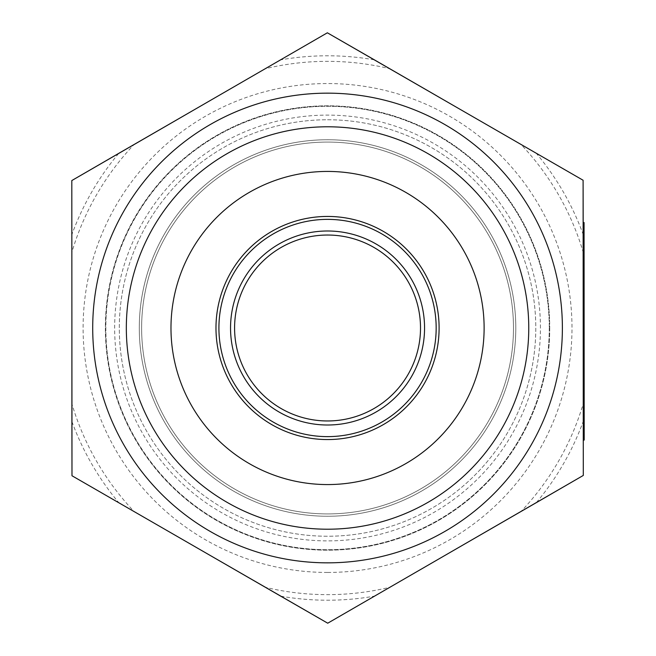 <?xml version="1.0" encoding="UTF-8"?>
<svg xmlns="http://www.w3.org/2000/svg" width="656" height="656" viewBox="0 0 656 656"><rect width="100%" height="100%" fill="white"/><g stroke="black" fill="none" stroke-linecap="round" stroke-linejoin="round"><path stroke-width="0.49" stroke-dasharray="3.28 2.46" d="M327.549 516.256A188.256 188.256 0 0 0 515.796 328A188.256 188.256 0 0 0 327.549 139.744A188.256 188.256 0 0 0 139.293 328A188.256 188.256 0 0 0 327.549 516.256M420.512 328A92.963 92.963 0 0 1 281.063 408.508A92.963 92.963 0 0 1 281.063 247.492A92.963 92.963 0 0 1 420.512 328M584.119 317.406L584.127 325.581L584.119 315.7L584.119 317.406L583.192 317.406L583.192 315.7L584.119 315.7M583.192 315.7L583.192 325.581L583.192 323.818L584.127 323.81M583.192 325.581L584.127 325.581M583.192 323.818L583.192 322.572L584.127 322.572M583.192 322.572L584.127 322.326M583.192 322.326L583.192 321.415L584.119 321.407M583.192 321.415L583.192 319.866L584.119 319.866M583.192 319.866L583.192 318.865L584.119 318.865M583.192 318.865L584.119 318.627L583.192 318.39L584.119 318.39M583.192 318.39L583.192 317.406M583.192 317.684L584.119 317.676M583.192 319.382L584.119 319.382M583.192 320.382L584.119 320.382M583.192 320.604L584.119 320.604M583.192 320.825L584.119 320.825M583.192 321.834L584.119 321.834M583.192 323.531L584.127 323.531M583.135 222.54L583.266 440.078L584.193 440.078L584.061 222.54M584.078 245.992L584.07 238.956L584.078 252.986L584.078 245.992L583.143 245.992L583.151 253.027L584.078 253.027L583.151 252.986L583.143 240.153L583.143 238.956L584.07 238.956M584.078 245L584.07 234.2L584.078 245L583.143 245L583.143 234.2L584.07 234.2M584.078 248.271L583.151 248.23L584.078 248.271M583.168 285.991L583.151 260.268L583.176 295.093L583.168 282.359L584.102 282.359L584.102 295.093L584.086 260.211L584.102 282.359L583.168 282.359L583.168 286.967L583.168 285.991L584.102 285.991M584.102 295.503L583.176 295.093L584.102 295.503M584.086 258.989L584.086 260.268L583.151 260.268L583.151 258.989L584.086 258.989M584.078 253.716L584.184 416.388L584.078 253.716L584.078 254.815L584.078 253.716L583.151 253.716L583.25 416.388L584.184 416.388L583.25 416.388L583.151 253.716L584.078 253.716M583.184 308.902L583.258 427.835L583.209 346.688L583.225 367.516L584.152 367.516L584.135 346.688L584.168 389.344L584.102 295.405L584.111 302.383L583.184 302.318L584.111 302.383L584.16 376.987L584.16 379.348L583.225 379.348L583.209 352.649L584.143 352.649L583.209 352.649L583.184 308.902L584.111 308.902M584.135 346.688L583.209 346.63L584.135 346.688M584.184 428.417L584.184 427.835L583.258 427.835L583.258 428.417L584.184 428.417M584.135 337.389L584.135 339.382L583.2 339.382L583.2 337.389L584.135 337.389M584.135 343.58L584.135 344.121L583.209 344.121L583.209 343.58L584.135 343.58M583.225 379.808L584.16 379.808M583.192 323.219L584.127 323.219M583.2 328.517L584.127 328.517M583.143 234.2L583.143 245M583.143 238.956L583.143 245.992M583.225 378.84L584.16 378.84M583.176 295.405L584.102 295.405M583.176 296.766L584.111 296.766M583.151 253.716L583.151 254.815L583.151 253.716M583.159 262.662L583.168 282.359L583.151 260.219L583.159 262.662L584.086 262.662M583.151 260.219L584.086 260.211M583.266 440.078L583.258 426.482L584.184 426.482M584.102 284.442L584.086 264.155L583.159 264.163L583.168 284.442L584.102 284.442L584.086 264.63L583.159 264.63L583.159 267.755L584.086 267.755M583.168 284.442L583.159 267.755M583.241 397.708L583.25 419.594L584.184 419.594L584.184 420.611L583.258 420.611L583.25 419.594L583.233 386.851L584.16 386.851L584.16 385.654L583.233 385.654L583.241 397.708L584.168 397.708L584.168 391.361L583.233 391.599L584.168 391.361L584.16 386.851L584.184 419.594L584.168 397.708M583.233 388.155L584.16 388.155M584.152 368.639L584.152 370.394L584.152 368.639L583.225 368.639L583.225 370.394L583.225 368.639L584.152 368.639M583.225 370.394L584.152 370.394L583.225 370.394M584.168 390.779L584.168 392.534L584.168 390.779L583.233 390.779L584.168 390.779M583.233 392.534L584.168 392.534L583.233 392.534L583.233 390.779L583.233 392.534M583.176 293.544L584.102 293.544L584.102 291.436L584.111 297.398L584.102 293.544L583.176 293.544L583.176 297.406L583.176 293.544M583.176 291.436L584.102 291.436L583.176 291.436M583.176 297.406L584.111 297.398L583.176 297.406M583.176 295.298L584.102 295.298L583.176 295.298M584.168 399.824L584.176 405.023L584.168 399.381L583.241 399.824L584.168 399.381M583.241 399.389L583.241 405.023L583.241 403.268L584.176 403.268L583.241 403.268L583.241 399.824M583.241 405.023L584.176 405.023L583.241 405.023M584.094 278.661L584.102 284.483L584.094 278.661L583.168 278.661L583.168 284.483L583.168 278.661M583.168 279.112L584.094 279.112M583.168 282.793L584.102 282.793L583.168 282.793L583.168 279.571L583.168 282.793L584.102 282.793L583.168 282.793M583.168 279.571L584.094 279.571L583.168 279.571M583.168 279.243L584.094 279.243M583.168 278.849L584.094 278.849M583.168 284.483L584.102 284.483L583.168 284.483M584.16 380.792L584.16 377.208L584.16 380.792L583.233 380.792L584.16 380.505M583.233 380.505L583.225 377.208L583.225 379.529L584.16 379.529M583.225 377.208L584.16 377.208M583.225 379.529L583.233 381.562L584.16 381.562M583.233 381.562L583.233 383.973L584.16 383.973M583.233 383.973L583.233 382.136L584.16 382.136M583.233 382.136L583.233 380.792M583.225 380.226L584.16 380.226M583.225 378.955L584.16 378.955M584.135 345.925L584.135 341.177L584.135 345.925L583.209 345.925L583.209 344.293L583.209 347.688L583.209 345.925M583.209 343.186L583.209 341.3L583.209 343.186L584.135 343.186M583.209 341.3L584.135 341.3M583.209 347.688L584.135 347.688M583.209 341.177L583.209 344.375L583.209 341.177L584.135 341.177L583.209 341.177M583.209 344.326L584.135 344.326M583.209 344.375L584.135 344.375M583.209 342.85L584.135 342.85L583.209 342.85M584.111 304.737L584.119 310.026L584.111 304.737L583.184 304.737L583.184 305.204L584.111 305.204M584.111 305.639L584.111 307.369L584.111 305.639L583.184 305.639L583.184 306.254L584.111 306.254M583.184 306.254L584.111 306.516M583.184 306.516L584.111 306.762M583.184 306.762L583.184 307.369L584.111 307.369M583.184 307.369L583.184 305.639M583.184 305.204L583.184 310.026L583.184 307.484L584.111 307.484M583.184 310.026L584.119 310.026M583.184 307.484L583.184 305.524L584.111 305.516M583.184 305.524L583.184 302.982L584.111 302.982M583.184 302.982L583.184 304.737M583.184 307.803L584.111 307.803M583.184 308.271L584.111 308.271M584.086 268.681L584.086 265.393L584.094 271.781L584.086 268.681L583.159 268.681L583.159 271.781L583.159 265.393L583.159 268.681M583.159 267.287L584.086 267.287L584.094 270.051L584.086 267.263L583.159 267.263L583.159 270.051L584.094 270.051L583.159 270.051L583.159 267.263L584.086 267.263M583.159 265.393L584.086 265.393L583.159 265.418M583.159 266.885L584.086 266.885M583.159 271.781L584.094 271.781L583.159 271.781M583.159 270.042L584.094 270.042L583.159 270.042M584.143 356.569L584.143 361.202L584.143 354.88L584.143 356.569L583.217 356.569L584.143 356.569M583.217 359.332L583.217 354.88L583.217 359.521L584.143 359.513L583.217 359.521L583.217 361.202L584.143 361.202L583.217 361.202L583.217 359.332L584.143 359.332M583.217 356.938L584.143 356.938M583.217 354.88L584.143 354.88L583.217 354.88M583.217 356.733L584.143 356.733M583.217 359.127L584.143 359.119M584.135 345.556L584.152 370.263L583.225 370.263L583.209 345.556L584.135 345.556L584.152 370.132L583.225 370.14L583.217 364.957L584.152 364.957M583.209 345.556L583.217 364.957M583.291 475.444L583.102 180.244L327.36 32.8L71.807 180.556L71.988 475.756L327.729 623.2L583.291 475.444M327.549 139.744A188.256 188.256 0 0 1 490.573 422.128A188.256 188.256 0 0 1 164.517 422.128A188.256 188.256 0 0 1 327.549 139.744M327.549 119.761A208.239 208.239 0 0 1 507.883 432.124A208.239 208.239 0 0 1 147.206 432.124A208.239 208.239 0 0 1 327.549 119.761A208.239 208.239 0 0 1 507.883 432.124A208.239 208.239 0 0 1 147.206 432.124A208.239 208.239 0 0 1 327.549 119.761M536.452 502.521A272.215 272.215 0 0 0 583.209 421.48L583.2 403.793A266.656 266.656 0 0 1 521.044 511.475L583.209 475.575M280.866 596.181A272.215 272.215 0 0 0 374.42 596.148L389.73 587.3A266.656 266.656 0 0 1 265.401 587.317L327.574 623.2M71.955 421.66A272.215 272.215 0 0 0 118.761 502.668L134.078 511.508A266.656 266.656 0 0 1 71.906 403.842L71.906 475.625M118.638 153.479A272.215 272.215 0 0 0 71.889 234.52L71.889 252.207A266.656 266.656 0 0 1 134.045 144.525L71.881 180.425M374.232 59.819A272.215 272.215 0 0 0 280.678 59.852L265.36 68.7A266.656 266.656 0 0 1 389.689 68.683L327.524 32.8M583.184 222.54L583.192 234.471A272.215 272.215 0 0 0 536.329 153.332L521.02 144.492A266.656 266.656 0 0 1 583.192 252.158L583.184 180.375M327.549 572.45A244.45 244.45 0 0 1 83.099 328.074A244.45 244.45 0 0 1 327.393 83.55A244.45 244.45 0 0 1 571.991 327.926A244.45 244.45 0 0 1 327.549 572.45M583.209 421.48L583.192 234.471M583.192 252.158L583.2 403.793M549.728 328A222.187 222.187 0 0 1 216.455 520.413A222.187 222.187 0 0 1 216.455 135.587A222.187 222.187 0 0 1 549.728 328A222.187 222.187 0 0 0 216.455 135.587A222.187 222.187 0 0 0 216.455 520.413A222.187 222.187 0 0 0 549.728 328M540.437 328A212.888 212.888 0 0 0 221.105 143.631A212.888 212.888 0 0 0 221.105 512.369A212.888 212.888 0 0 0 540.437 328M513.476 328A185.927 185.927 0 0 0 234.586 166.985A185.927 185.927 0 0 0 234.586 489.015A185.927 185.927 0 0 0 513.476 328A185.927 185.927 0 0 1 234.586 489.015A185.927 185.927 0 0 1 234.586 166.985A185.927 185.927 0 0 1 513.476 328M134.045 144.525L265.36 68.7M389.689 68.683L521.02 144.492M521.044 511.475L389.73 587.3M265.401 587.317L134.078 511.508M71.906 403.842L71.889 252.207M536.329 153.332L455.297 106.559M280.678 59.852L199.645 106.641M71.889 234.52L71.898 328.09M118.761 502.668L199.801 549.441M374.42 596.148L455.453 549.359M549.269 328A221.72 221.72 0 0 1 216.685 520.011A221.72 221.72 0 0 1 216.685 135.989A221.72 221.72 0 0 1 549.269 328A221.72 221.72 0 0 0 216.685 135.989A221.72 221.72 0 0 0 216.685 520.011A221.72 221.72 0 0 0 549.269 328M583.192 322.834L584.127 322.834M583.209 350.402L584.143 350.402M583.209 346.294L584.135 346.286M583.184 310.222L584.119 310.222M583.192 317.537L584.119 317.537M583.192 317.906L584.119 317.906M583.184 302.383L584.111 302.383M583.159 267.509L584.086 267.509M583.143 241.236L584.07 241.236M583.151 249.764L584.078 249.764M583.143 240.153L584.07 240.153M583.143 236.135L584.07 236.135M583.25 413.321L584.176 413.321M583.209 349.484L584.143 349.484M583.2 334.995L584.127 334.995M583.176 297.808L584.111 297.808M583.143 235.389L584.07 235.389M583.25 413.469L584.176 413.469M583.233 393.354L584.168 393.354M583.209 344.416L584.135 344.416L583.209 344.408M583.209 344.277L584.135 344.277L583.209 344.293M583.159 267.599L584.086 267.599M583.159 268.296L584.086 268.296M583.159 268.214L584.086 268.206M583.217 357.815L584.143 357.807M583.209 347.893L584.135 347.893M583.25 415.519L584.184 415.519M583.225 378.315L584.16 378.315M583.151 254.815L584.078 254.815M583.168 286.967L584.102 286.967"/><path stroke-width="0.98" d="M484.12 328A156.579 156.579 0 0 1 249.255 463.595A156.579 156.579 0 0 1 249.255 192.405A156.579 156.579 0 0 1 484.12 328M126.329 328A201.212 201.212 0 0 1 327.549 126.788A201.212 201.212 0 0 1 528.761 328A201.212 201.212 0 0 1 327.549 529.212A201.212 201.212 0 0 1 126.329 328M436.166 328A108.617 108.617 0 0 1 273.232 422.07A108.617 108.617 0 0 1 273.232 233.93A108.617 108.617 0 0 1 436.166 328M424.555 328A97.006 97.006 0 0 1 279.046 412.009A97.006 97.006 0 0 1 279.046 243.991A97.006 97.006 0 0 1 424.555 328M439.102 328A111.553 111.553 0 0 1 271.764 424.612A111.553 111.553 0 0 1 271.764 231.388A111.553 111.553 0 0 1 439.102 328M420.512 328A92.963 92.963 0 0 1 281.063 408.508A92.963 92.963 0 0 1 281.063 247.492A92.963 92.963 0 0 1 420.512 328M584.184 426.482L583.258 426.482L583.135 222.54L584.061 222.54L584.07 236.135L584.193 440.078L583.266 440.078M583.135 222.54L584.061 222.54M583.102 180.244L583.291 475.444L327.729 623.2L71.988 475.756L71.807 180.556L327.36 32.8L583.102 180.244M327.549 562.84A234.84 234.84 0 0 0 562.381 327.926A234.84 234.84 0 0 0 327.401 93.16A234.84 234.84 0 0 0 92.709 328.074A234.84 234.84 0 0 0 327.549 562.84M583.209 475.485L536.362 502.627A272.215 272.215 0 0 0 536.452 502.521M327.647 623.151L280.719 596.156A272.215 272.215 0 0 0 280.866 596.181M71.988 475.666L71.906 421.529A272.215 272.215 0 0 0 71.955 421.66M71.881 180.515L118.728 153.373A272.215 272.215 0 0 0 118.638 153.479M327.442 32.849L374.371 59.844A272.215 272.215 0 0 0 374.232 59.819M583.102 180.334L583.184 222.54M455.297 106.559L374.371 59.844M199.645 106.641L118.728 153.373M71.898 328.09L71.906 421.529M199.801 549.441L280.719 596.156M455.453 549.359L536.362 502.627M583.143 236.135L584.07 236.135"/></g></svg>
